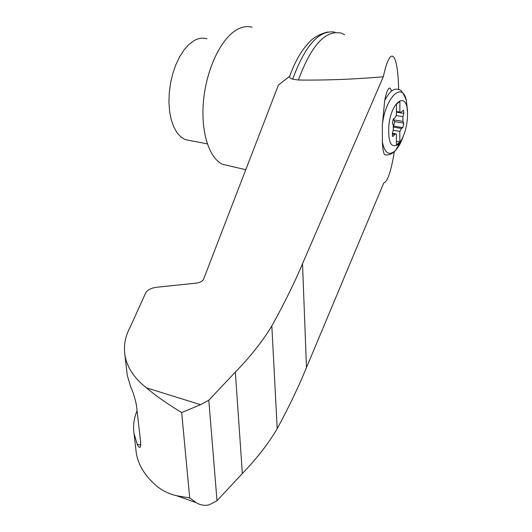 <?xml version="1.0" encoding="UTF-8"?>
<svg xmlns="http://www.w3.org/2000/svg" width="532" height="532" viewBox="0 0 532 532"><rect width="100%" height="100%" fill="white"/><g stroke="black" fill="none" stroke-linecap="round" stroke-linejoin="round"><path stroke-width="0.8" d="M393.574 126.184L394.678 121.615L393.793 119.866L402.923 121.376L402.937 116.681L403.828 113.356L403.542 110.21L400.377 112.651L396.426 112.006M393.487 118.749L393.793 119.866M398.116 144.471C391 148.661 387.914 142.263 388.852 125.279C391.412 100.521 407.339 90.859 407.532 113.01C407.645 122.746 405.73 131.557 401.793 139.451L398.116 144.471M392.31 135.973L393.354 136.152L392.663 136.451L392.383 133.319L393.288 129.948L393.281 125.2L392.377 123.417L393.341 118.829L394.797 118.011L396.426 115.078L396.433 104.245L399.891 101.286L399.871 112.072L400.377 112.651M393.653 127.141L401.434 128.451L402.844 127.627L403.795 123.131L402.923 121.376M401.434 128.451L399.838 131.371L399.818 141.904L396.413 145.023L396.42 134.443L395.941 133.911L394.804 134.403L393.354 136.152M396.426 111.514L399.871 112.072M135.946 450.059L136.232 452.566C138.034 464.795 144.97 476.074 157.046 486.381C162.819 490.95 169.409 494.075 176.817 495.758L196.188 502.667C200.325 505.141 204.62 505.879 209.096 504.888L217.003 500.732L242.353 473.513C256.909 458.411 268.527 443.462 277.205 428.659C288.962 406.927 298.718 386.565 306.485 367.572L383.778 182.942C387.615 181.631 391.133 171.184 394.345 151.6M398.641 89.629C398.249 71.281 396.486 60.282 393.354 56.631C390.156 54.164 386.804 60.881 383.293 76.774L302.515 263.746C294.376 283.017 284.148 303.745 271.832 325.923C262.735 341.052 250.572 356.44 235.344 372.081L208.797 400.237L200.537 404.672L181.678 412.553C167.666 404.101 155.903 395.855 146.367 387.821C133.845 377.886 126.676 366.821 124.874 354.638C123.564 345.062 125.432 335.679 130.48 326.488L145.635 292.979C147.364 289.94 151.022 288.038 156.621 287.273L196.135 283.137C200.045 282.598 202.519 281.288 203.563 279.207L278.442 85.02L289.661 76.342C289.361 77.559 290.372 78.497 292.686 79.155L298.412 80.039C326.555 80.352 354.844 79.261 383.293 76.774M344.656 34.726L341.384 33.15C325.504 29.692 311.18 45.326 298.412 80.039M196.188 502.667L189.705 497.945L176.817 495.758M126.955 372.619L127.254 375.18L130.586 386.658C132.927 391.486 134.882 397.65 136.438 405.158L140.721 442.903L140.335 447.026C139.464 447.891 138.433 447.026 137.236 444.426L134.011 433.381C132.934 425.706 133.958 418.172 137.076 410.771M207.008 38.836C202.798 37.486 198.403 38.138 193.814 40.784L188.78 44.615L183.986 50.021L179.623 56.818L175.839 64.784L172.78 73.635L170.566 83.052L169.269 92.694L168.943 102.204L169.588 111.241L171.178 119.481L173.638 126.643L176.863 132.495L180.747 136.864L185.129 139.617L190.882 140.714M385.494 154.832L384.663 154.672C383.472 153.316 382.714 149.113 382.388 142.071L382.308 125.412L384.669 100.708C386.551 91.318 388.413 87.175 390.242 88.259L391.618 91.019M396.413 141.312L399.818 141.904M393.208 130.24L399.838 131.371M208.797 400.237L217.003 500.732M235.344 372.081L242.353 473.513M271.832 325.923L277.205 428.659M334.761 32.093C319.054 29.799 305.029 45.486 292.686 79.155M327.732 31.98C318.868 34.241 312.211 38.224 307.775 43.93C300.76 51.544 294.721 62.344 289.661 76.342M252.141 27.258C247.094 25.815 241.801 26.746 236.255 30.038C220.773 39.242 206.589 69.047 203.57 100.043C200.471 131.065 208.857 157.878 222.396 164.248L229.831 165.984M200.537 404.672L146.367 387.821M181.678 412.553L189.705 497.945M137.236 444.426L140.827 444.905M382.308 125.412C385.135 97.569 402.425 80.704 406.382 100.608L407.499 110.59M403.116 136.704C400.955 142.756 398.441 147.311 395.582 150.363C389.198 156.169 384.802 153.409 382.388 142.071M384.669 100.708C389.244 91.737 393.74 87.993 398.149 89.469C400.682 89.09 403.422 92.801 406.382 100.608L407.532 113.01M387.07 154.912L384.889 154.819M396.426 112.159L403.828 113.356M396.28 115.59L402.937 116.681M392.25 133.964L394.804 134.403M393.733 126.091L402.844 127.627M394.678 121.615L403.795 123.131M302.515 263.746L306.485 367.572M136.232 452.566L134.011 433.381M127.254 375.18L124.874 354.638M384.663 154.672C388.52 155.544 392.157 154.107 395.582 150.363L401.793 139.451M395.628 133.851L392.39 133.299M207.32 143.853L185.129 139.617M222.396 164.248L245.784 169.721"/></g></svg>
